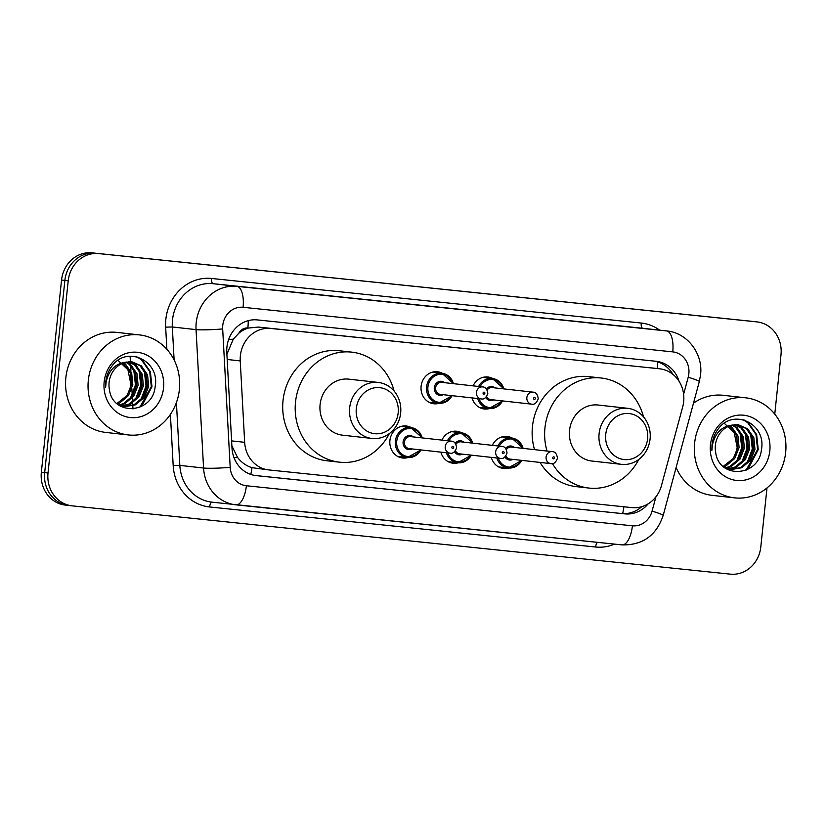 <?xml version="1.0" encoding="UTF-8"?>
<svg xmlns="http://www.w3.org/2000/svg" width="827" height="827" viewBox="0 0 827 827"><rect width="100%" height="100%" fill="white"/><g stroke="black" fill="none" stroke-linecap="round" stroke-linejoin="round"><path stroke-width="1.24" d="M508.76 468.041A16.106 14.648 -83.6 0 1 503.56 468.475A16.106 14.648 -83.6 0 1 491.29 457.372M458.323 462.8A16.106 14.648 -83.6 0 1 453.124 463.244A16.106 14.648 -83.6 0 1 440.853 452.142M407.897 457.569A16.106 14.648 -83.6 0 1 402.687 458.013A16.106 14.648 -83.6 0 1 389.91 440.502A16.106 14.648 -83.6 0 1 406.264 425.998A16.106 14.648 -83.6 0 1 411.236 427.58M439.085 403.328A16.106 14.648 -83.6 0 1 433.886 403.772A16.106 14.648 -83.6 0 1 421.108 386.25A16.106 14.648 -83.6 0 1 437.452 371.757A16.106 14.648 -83.6 0 1 442.435 373.339M489.522 408.559A16.106 14.648 -83.6 0 1 484.312 409.003A16.106 14.648 -83.6 0 1 472.041 397.901M682.709 406.832A30.196 27.456 96.4 0 0 683.671 401.653A30.196 27.456 96.4 0 0 659.708 368.811A30.196 27.456 96.4 0 0 659.522 368.79L270.842 328.464A30.196 27.456 96.4 0 0 240.243 360.923L244.668 442.331A30.196 27.456 96.4 0 0 268.765 469.922A30.196 27.456 96.4 0 0 268.951 469.943L631.952 507.613A30.196 27.456 96.4 0 0 661.455 485.583L682.709 406.832M238.827 333.25A30.196 27.456 -83.6 0 1 248.338 328.05L247.852 328.009A10.069 9.149 96.4 0 0 238.827 333.25L233.266 339.184L226.908 354.287M231.88 445.877L237.514 457.393C241.463 462.5 246.291 465.921 251.977 467.668L268.765 469.922M659.708 368.811L258.324 327.068L248.338 328.05M492.334 445.339A16.106 14.648 -83.6 0 1 507.127 436.47A16.106 14.648 -83.6 0 1 512.099 438.041M441.907 440.109A16.106 14.648 -83.6 0 1 456.69 431.239A16.106 14.648 -83.6 0 1 461.673 432.81M473.096 385.858A16.106 14.648 -83.6 0 1 487.889 376.988A16.106 14.648 -83.6 0 1 492.861 378.57M679.081 381.309A30.196 27.456 96.4 0 0 656.307 361.306A30.196 27.456 96.4 0 0 656.111 361.285L257.404 319.915A30.196 27.456 96.4 0 0 226.794 352.374L231.994 448.038A30.196 27.456 96.4 0 0 256.091 475.618A30.196 27.456 96.4 0 0 256.287 475.639L624.819 513.877A30.196 27.456 96.4 0 0 648.234 503.767M653.909 361.058A30.196 27.456 -83.6 0 1 672.889 374.342M767.001 487.93L760.799 546.947A30.196 27.456 -83.6 0 1 730.334 574.145L72.166 505.855A30.196 27.456 -83.6 0 1 71.98 505.835A30.196 27.456 -83.6 0 1 48.018 472.992L68.217 280.787A30.196 27.456 -83.6 0 1 98.682 253.589L756.85 321.889A30.196 27.456 -83.6 0 1 757.036 321.91A30.196 27.456 -83.6 0 1 780.998 354.752L774.765 414.12M71.98 505.835L68.641 505.462A30.196 27.456 -83.6 0 0 68.837 505.483A30.196 27.456 -83.6 0 1 68.641 505.462A30.196 27.456 -83.6 0 1 44.679 472.62L64.878 280.415A30.196 27.456 -83.6 0 1 95.353 253.217L753.521 321.517A30.196 27.456 -83.6 0 1 753.707 321.538A30.196 27.456 -83.6 0 1 753.893 321.558M641.762 506.682A30.196 27.456 -83.6 0 1 621.49 513.505L255.161 475.494M65.498 505.111A30.196 27.456 -83.6 0 1 65.312 505.09L68.641 505.462A30.196 27.456 -83.6 0 1 44.679 472.62L64.878 280.415A30.196 27.456 -83.6 0 1 95.353 253.217L753.521 321.517A30.196 27.456 -83.6 0 1 753.707 321.538L757.036 321.91M65.312 505.09A30.196 27.456 -83.6 0 1 41.35 472.248L61.549 280.053A30.196 27.456 -83.6 0 1 92.014 252.855L750.182 321.145A30.196 27.456 -83.6 0 1 750.378 321.165A30.196 27.456 -83.6 0 1 750.565 321.186M694.618 443.107A50.333 45.764 -83.6 0 1 745.716 397.818A50.333 45.764 -83.6 0 1 785.65 452.555A50.333 45.764 -83.6 0 1 734.552 497.854A50.333 45.764 -83.6 0 1 694.618 443.107M693.481 403.173A50.333 45.764 -83.6 0 1 723.222 395.306L745.716 397.818M729.879 469.571L740.413 467.617L749.252 460.163L753.645 449.175L752.518 437.628L746.295 428.613L737.56 424.664M726.158 468.671L730.541 469.653L741.736 467.762L750.575 460.308L754.968 449.33L753.842 437.772L747.618 428.758L738.222 424.727L732.164 425.119A22.753 20.685 -83.6 0 0 715.386 445.236A22.753 20.685 -83.6 0 0 715.675 452.4C719.025 479.65 758.835 476.569 761.367 450.012C766.825 423.744 733.415 408.021 718.539 428.593C714.848 433.358 712.667 438.786 711.995 444.905L711.882 450.384L712.409 444.947C715.221 432.935 721.806 426.318 732.164 425.119L735.72 427.435L741.943 436.449L743.07 447.996L738.676 458.985L729.838 466.428L725.165 468.01M727.264 469.023L735.12 467.017L743.969 459.574L748.352 448.585L747.226 437.038L741.002 428.024L734.883 424.675M727.915 469.188L736.443 467.172L745.292 459.719L749.676 448.741L748.549 437.183L742.326 428.169L735.554 424.633M725.61 468.32L731.161 466.583L740 459.13L744.393 448.151L743.266 436.594L737.043 427.58L732.846 424.964M723.17 466.438L733.394 458.385L737.777 447.407L736.65 435.86L729.321 425.998M723.687 466.883L725.868 465.994L734.717 458.54L739.1 447.562L737.973 436.005L731.75 426.99L730.034 425.729M769.813 450.911A32.822 29.844 -83.6 0 1 736.702 480.477A32.822 29.844 -83.6 0 1 710.455 444.75A32.822 29.844 -83.6 0 1 743.566 415.195A32.822 29.844 -83.6 0 1 769.813 450.911M724.018 423.042L734.211 432.676L737.167 447.324L735.523 454.819M734.552 497.854L712.068 495.342A50.333 45.764 -83.6 0 1 676.114 467.513M739.152 458.292L742.377 447.872L741.726 435.87M744.445 458.882L747.67 448.461L747.008 436.46M749.738 459.471L752.963 449.051L752.301 437.049M747.856 469.333L758.245 449.64L756.643 434.568L748.394 422.793L744.166 420.002M736.506 461.6L741.726 447.8L739.979 432.356M741.798 462.19L747.008 448.389L745.272 432.945M747.081 462.779L752.301 448.978L750.554 433.534M746.099 470.181L757.584 449.568L755.981 434.495L747.732 422.721L743.07 419.713M605.736 434.392A23.156 21.047 -83.6 0 1 629.089 413.541A23.156 21.047 -83.6 0 1 647.613 438.734A23.156 21.047 -83.6 0 1 624.251 459.585A23.156 21.047 -83.6 0 1 605.736 434.392M599.099 433.689A28.18 25.627 -83.6 0 1 627.714 408.321A28.18 25.627 -83.6 0 1 650.084 438.982A28.18 25.627 -83.6 0 1 621.47 464.34A28.18 25.627 -83.6 0 1 599.099 433.689M627.714 408.321L598.148 405.023A28.18 25.627 96.4 0 0 569.534 430.391A28.18 25.627 96.4 0 0 591.905 461.042L621.47 464.34M547.04 451.046A55.357 50.333 -83.6 0 1 544.952 427.838A55.357 50.333 -83.6 0 1 601.157 378.011A55.357 50.333 -83.6 0 1 643.53 416.911M534.542 449.65A55.357 50.333 -83.6 0 1 532.464 426.443A55.357 50.333 -83.6 0 1 588.669 376.626L601.157 378.011M638.785 459.45A55.357 50.333 -83.6 0 1 588.886 488.054A55.357 50.333 -83.6 0 1 552.446 463.596M588.886 488.054L576.398 486.658A55.357 50.333 -83.6 0 1 540.083 462.427M356.303 408.507A23.156 21.047 -83.6 0 1 379.665 387.656A23.156 21.047 -83.6 0 1 398.18 412.859A23.156 21.047 -83.6 0 1 374.827 433.71A23.156 21.047 -83.6 0 1 356.303 408.507M349.676 407.804A28.18 25.627 -83.6 0 1 378.28 382.446A28.18 25.627 -83.6 0 1 400.65 413.097A28.18 25.627 -83.6 0 1 372.036 438.465A28.18 25.627 -83.6 0 1 349.676 407.804M378.28 382.446L348.715 379.148A28.18 25.627 96.4 0 0 320.101 404.506A28.18 25.627 96.4 0 0 342.471 435.167L372.036 438.465M389.362 433.575A55.357 50.333 -83.6 0 1 339.463 462.179A55.357 50.333 -83.6 0 1 295.528 401.963A55.357 50.333 -83.6 0 1 351.733 352.137A55.357 50.333 -83.6 0 1 394.107 391.026M339.463 462.179L326.965 460.784A55.357 50.333 -83.6 0 1 283.03 400.568A55.357 50.333 -83.6 0 1 339.235 350.741L351.733 352.137M88.334 380.203A50.333 45.764 -83.6 0 1 139.432 334.904A50.333 45.764 -83.6 0 1 179.376 389.651A50.333 45.764 -83.6 0 1 128.278 434.94A50.333 45.764 -83.6 0 1 88.334 380.203M128.278 434.94L105.794 432.438A50.333 45.764 -83.6 0 1 65.85 377.691A50.333 45.764 -83.6 0 1 116.948 332.402L139.432 334.904M123.595 406.667L134.139 404.703L142.978 397.249L147.361 386.271L146.234 374.724L140.021 365.71L131.286 361.761M119.874 405.768L124.257 406.75L135.452 404.848L144.301 397.405L148.684 386.416L147.557 374.869L141.334 365.854L131.948 361.812L125.89 362.205A22.753 20.685 -83.6 0 0 109.112 382.322A22.753 20.685 -83.6 0 0 109.402 389.496C112.751 416.746 152.561 413.665 155.083 387.108C160.541 360.83 127.131 345.117 112.255 365.689C108.575 370.444 106.394 375.882 105.722 381.991L105.608 387.47L106.135 382.033C108.947 370.02 115.532 363.415 125.89 362.205M120.98 406.109L128.847 404.114L137.685 396.66L142.079 385.682L140.952 374.135L134.729 365.12L128.609 361.771M121.631 406.284L130.17 404.258L139.008 396.815L143.402 385.827L142.275 374.28L136.052 365.265L129.281 361.73M118.881 405.106L123.554 403.524L132.403 396.071L136.786 385.093L135.659 373.546L129.436 364.521L125.88 362.216M119.336 405.416L124.877 403.669L133.726 396.216L138.109 385.237L136.982 373.69L130.759 364.676L126.562 362.061M116.896 403.524L127.11 395.482L131.503 384.503L130.377 372.956L123.047 363.094M117.413 403.969L119.595 403.08L128.433 395.626L132.816 384.648L131.689 373.101L125.477 364.087L123.761 362.826M163.539 388.008A32.822 29.844 -83.6 0 1 130.428 417.563A32.822 29.844 -83.6 0 1 104.171 381.847A32.822 29.844 -83.6 0 1 137.282 352.281A32.822 29.844 -83.6 0 1 163.539 388.008M117.744 360.138L127.927 369.772L130.893 384.41L129.239 391.915M132.878 395.389L136.104 384.968L135.442 372.956M138.171 395.978L141.396 385.558L140.735 373.546M143.453 396.567L146.679 386.147L146.017 374.145M141.582 406.429L151.972 386.736L150.369 371.654L142.12 359.89L137.882 357.099M130.232 398.686L135.442 384.896L133.695 369.442M135.514 399.276L140.735 385.485L138.988 370.031M140.807 399.865L146.017 386.075L144.28 370.62M139.815 407.277L151.31 386.664L149.708 371.581L141.458 359.817L136.786 356.799M228.655 339.494A30.196 2.274 -3.1 0 0 233.266 339.184M657.279 368.542A30.196 12.57 -84.1 0 0 657.486 361.864M622.659 513.598A30.196 12.57 -84.1 0 0 623.92 506.775M250.777 474.429A30.196 12.57 -84.1 0 0 251.977 467.668M234 457.62A30.196 2.274 -3.1 0 0 237.514 457.393M247.852 328.009A30.196 12.57 -84.1 0 0 248.245 320.649M647.003 367.395L659.522 368.79M231.612 440.884L244.668 442.331M227.187 359.466L240.243 360.923M258.324 327.068L270.842 328.464M683.619 394.252L688.209 377.236A20.127 18.308 96.4 0 0 688.85 373.794A20.127 18.308 96.4 0 0 672.754 351.878L243.076 307.293A20.127 18.308 96.4 0 0 222.763 325.425A20.127 18.308 96.4 0 0 222.68 328.929L230.195 467.338A20.127 18.308 96.4 0 0 246.384 485.749L632.407 525.796A20.127 18.308 96.4 0 0 652.069 511.117L655.945 496.769M632.407 525.796A20.127 8.384 95.9 0 1 621.997 544.89A20.127 8.384 95.9 0 1 621.966 544.89L236.005 504.842A20.127 8.384 95.9 0 1 235.953 504.842A40.265 36.605 -83.6 0 1 235.705 504.811A40.265 36.605 -83.6 0 1 203.576 468.03L196.051 329.622A40.265 36.605 -83.6 0 1 196.226 322.613A40.265 36.605 -83.6 0 1 236.853 286.349L666.531 330.924A40.265 36.605 -83.6 0 1 666.779 330.955L643.044 328.309A40.265 36.605 96.4 0 0 642.786 328.278L213.118 283.702A40.265 36.605 96.4 0 0 172.492 319.966A40.265 36.605 96.4 0 0 172.316 326.975L174.115 359.993M166.868 349.304L165.658 327.141A45.299 41.185 -83.6 0 1 211.557 278.461L641.235 323.047A5.034 2.099 -84.1 0 0 642.786 328.278L666.531 330.924A20.127 8.384 95.9 0 1 672.754 351.878M165.658 327.141L172.316 326.975L196.051 329.622A20.127 1.509 -3.1 0 0 222.68 328.929M641.235 323.047A45.299 41.185 -83.6 0 1 659.708 330.169M614.544 544.125A45.299 41.185 -83.6 0 1 595.626 547.019L209.613 506.961A45.299 41.185 -83.6 0 1 173.184 465.549L170.403 414.399M756.85 321.889L750.182 321.145M98.682 253.589L92.014 252.855M68.217 280.787L61.549 280.053M48.018 472.992L41.35 472.248M243.076 307.293A20.127 8.384 95.9 0 0 236.853 286.349L213.118 283.702A5.034 2.099 -84.1 0 1 211.557 278.461M230.195 467.338A20.127 1.509 -3.1 0 1 203.576 468.03L179.841 465.384A40.265 36.605 96.4 0 0 211.96 502.165L621.997 544.89C642.631 545.334 656.359 535.514 663.182 515.428L699.322 381.557A20.127 1.396 15.1 0 0 688.209 377.236M176.42 402.542L179.841 465.384L173.184 465.549M212.177 502.185A5.034 2.099 -84.1 0 0 209.613 506.961M597.652 542.367A5.034 2.099 -84.1 0 0 595.626 547.019M246.384 485.749A20.127 8.384 95.9 0 1 235.984 504.842M652.069 511.117A20.127 1.396 15.1 0 1 663.182 515.428M621.49 513.505L624.819 513.877M130.097 356.22L130.18 357.667M130.201 358.101L130.397 361.647M130.49 363.353L130.552 364.5M130.614 365.575L130.914 371.199M131.162 375.675L131.596 383.718M131.875 388.804L132.227 395.296M132.372 397.942L132.578 401.87M132.682 403.659L132.765 405.292M132.806 405.902L132.909 407.887M132.94 408.393L132.971 408.993M502.516 400.909A15.103 13.728 -83.6 0 1 489.005 408.517A15.103 13.728 -83.6 0 1 477.624 398.521M479.05 398.676A14.09 12.808 96.4 0 0 489.729 407.577A14.09 12.808 96.4 0 0 501.937 400.837M486.359 388.917A7.05 6.409 -83.6 0 1 495.042 387.915M532.991 392.153C535.865 392.163 537.612 394.365 538.243 398.769C536.609 403.028 534.418 404.827 531.658 404.155A6.037 5.489 -83.6 0 1 526.861 397.591A6.037 5.489 -83.6 0 1 532.991 392.153L492.179 387.594A6.037 5.489 96.4 0 0 487.134 390.055M533.498 398.294A1.003 0.92 96.4 0 0 534.304 399.389A1.003 0.92 96.4 0 0 535.317 398.48A1.003 0.92 96.4 0 0 534.511 397.384A1.003 0.92 96.4 0 0 533.498 398.294M486.648 396.526A6.037 5.489 96.4 0 0 490.845 399.606L531.658 404.155M478.657 386.478A15.103 13.728 -83.6 0 1 492.354 378.508A15.103 13.728 -83.6 0 1 503.86 388.897M493.709 399.927A7.05 6.409 -83.6 0 1 485.728 397.529M503.271 388.835A14.09 12.808 96.4 0 0 492.468 379.531A14.09 12.808 96.4 0 0 480.063 386.643M452.08 395.668A15.103 13.728 -83.6 0 1 438.579 403.276A15.103 13.728 -83.6 0 1 426.598 386.86A15.103 13.728 -83.6 0 1 441.918 373.266A15.103 13.728 -83.6 0 1 453.423 383.666M452.845 383.604A14.09 12.808 96.4 0 0 439.344 374.352A14.09 12.808 96.4 0 0 427.921 387.005A14.09 12.808 96.4 0 0 436.387 401.684A14.09 12.808 96.4 0 0 451.501 395.606M443.272 394.686A7.05 6.409 -83.6 0 1 436.873 394.086A7.05 6.409 -83.6 0 1 434.289 387.656A7.05 6.409 -83.6 0 1 438.186 381.888A7.05 6.409 -83.6 0 1 444.616 382.684M441.752 382.363A6.037 5.489 96.4 0 0 435.622 387.801A6.037 5.489 96.4 0 0 440.409 394.376L481.221 398.924A6.037 5.489 -83.6 0 1 476.435 392.349A6.037 5.489 -83.6 0 1 482.565 386.922L441.752 382.363M483.061 393.063A1.003 0.92 96.4 0 0 483.867 394.159A1.003 0.92 96.4 0 0 484.88 393.249A1.003 0.92 96.4 0 0 484.084 392.153A1.003 0.92 96.4 0 0 483.061 393.063M497.895 445.96A15.103 13.728 -83.6 0 1 511.593 437.979A15.103 13.728 -83.6 0 1 523.098 448.379M522.509 448.317A14.09 12.808 96.4 0 0 511.706 439.003A14.09 12.808 96.4 0 0 499.301 446.115M512.947 459.398A7.05 6.409 -83.6 0 1 504.966 457M505.897 456.008A6.037 5.489 96.4 0 0 510.083 459.078L550.896 463.627A6.037 5.489 -83.6 0 1 546.099 457.062A6.037 5.489 -83.6 0 1 552.229 451.625C555.062 451.594 556.809 453.806 557.481 458.251C555.847 462.51 553.656 464.298 550.896 463.627M554.555 457.951A1.003 0.92 96.4 0 0 553.749 456.855A1.003 0.92 96.4 0 0 552.736 457.765A1.003 0.92 96.4 0 0 553.542 458.861A1.003 0.92 96.4 0 0 554.555 457.951M552.229 451.625L511.427 447.076A6.037 5.489 96.4 0 0 506.382 449.526M521.754 460.381A15.103 13.728 -83.6 0 1 508.243 467.989A15.103 13.728 -83.6 0 1 496.862 457.993M505.607 448.389A7.05 6.409 -83.6 0 1 514.291 447.397M498.299 458.158A14.09 12.808 96.4 0 0 508.977 467.059A14.09 12.808 96.4 0 0 521.175 460.319M447.459 440.729A15.103 13.728 -83.6 0 1 461.166 432.748A15.103 13.728 -83.6 0 1 472.662 443.148M472.083 443.076A14.09 12.808 96.4 0 0 461.27 433.772A14.09 12.808 96.4 0 0 448.865 440.884M462.52 454.168A7.05 6.409 -83.6 0 1 454.53 451.769M455.46 450.777A6.037 5.489 96.4 0 0 459.657 453.847L500.459 458.396A6.037 5.489 -83.6 0 1 495.673 451.831A6.037 5.489 -83.6 0 1 501.803 446.394C504.625 446.363 506.372 448.575 507.044 453.02C505.421 457.279 503.219 459.068 500.459 458.396M504.129 452.72A1.003 0.92 96.4 0 0 503.323 451.625A1.003 0.92 96.4 0 0 502.309 452.534A1.003 0.92 96.4 0 0 503.105 453.63A1.003 0.92 96.4 0 0 504.129 452.72M501.803 446.394L460.99 441.845A6.037 5.489 96.4 0 0 455.946 444.295M471.328 455.15A15.103 13.728 -83.6 0 1 457.817 462.758A15.103 13.728 -83.6 0 1 446.435 452.762M455.17 443.158A7.05 6.409 -83.6 0 1 463.854 442.166M447.862 452.927A14.09 12.808 96.4 0 0 458.54 461.828A14.09 12.808 96.4 0 0 470.739 455.088M420.891 449.919A15.103 13.728 -83.6 0 1 407.38 457.527A15.103 13.728 -83.6 0 1 395.399 441.101A15.103 13.728 -83.6 0 1 410.73 427.518A15.103 13.728 -83.6 0 1 422.235 437.907M421.646 437.845A14.09 12.808 96.4 0 0 408.156 428.593A14.09 12.808 96.4 0 0 396.733 441.246A14.09 12.808 96.4 0 0 405.199 455.935A14.09 12.808 96.4 0 0 420.312 449.847M412.084 448.937A7.05 6.409 -83.6 0 1 405.675 448.327A7.05 6.409 -83.6 0 1 403.1 441.907A7.05 6.409 -83.6 0 1 406.998 436.129A7.05 6.409 -83.6 0 1 413.428 436.925M451.366 441.163L410.564 436.615A6.037 5.489 96.4 0 0 404.424 442.042A6.037 5.489 96.4 0 0 409.22 448.616L450.033 453.165A6.037 5.489 -83.6 0 1 445.236 446.601A6.037 5.489 -83.6 0 1 451.366 441.163C454.199 441.132 455.946 443.334 456.618 447.779C454.984 452.038 452.793 453.837 450.033 453.165M453.692 447.49A1.003 0.92 96.4 0 0 452.886 446.394A1.003 0.92 96.4 0 0 451.873 447.304A1.003 0.92 96.4 0 0 452.679 448.399A1.003 0.92 96.4 0 0 453.692 447.49M699.322 381.557L700.541 374.962C703.312 354.008 687.475 332.764 666.779 330.955M130.8 385.351L130.294 376.068M750.378 321.165L753.707 321.538M479.36 407.442L489.005 408.517L502.599 400.919M503.943 388.907L492.354 378.508L482.71 377.432M428.934 402.201L438.579 403.276L452.173 395.678M481.221 398.924C483.981 399.596 486.173 397.797 487.806 393.538C487.175 389.135 485.428 386.933 482.565 386.922M453.506 383.676L441.918 373.266L432.273 372.191M501.948 436.904L511.593 437.979L523.181 448.389M521.837 460.391L508.243 467.989L498.598 466.914M451.521 431.673L461.166 432.748L472.744 443.158M471.411 455.16L457.817 462.758L448.172 461.683M401.085 426.443L410.73 427.518L422.318 437.917M420.974 449.929L407.38 457.527L397.735 456.452"/></g></svg>
